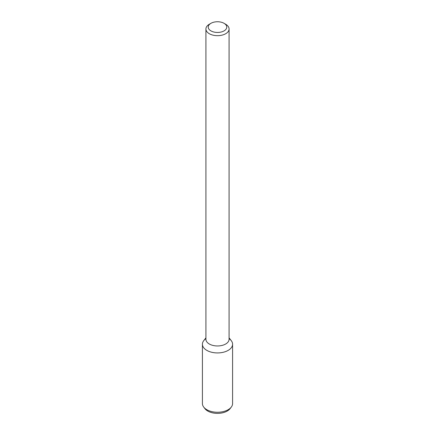 <?xml version="1.0" encoding="UTF-8"?>
<svg xmlns="http://www.w3.org/2000/svg" width="435" height="435" viewBox="0 0 435 435"><rect width="100%" height="100%" fill="white"/><g stroke="black" fill="none" stroke-linecap="round" stroke-linejoin="round"><path stroke-width="0.65" d="M224.052 30.885A9.265 5.35 180 0 1 210.948 30.885A9.265 5.35 180 0 1 210.948 23.316A9.265 5.35 180 0 1 224.052 23.316A9.265 5.35 180 0 1 224.052 30.885M224.052 23.316L225.689 24.262A11.582 6.688 180 0 1 229.082 28.993A11.582 6.688 180 0 1 225.689 33.723A11.582 6.688 180 0 1 213.068 35.17A11.582 6.688 180 0 1 205.918 28.993A11.582 6.688 180 0 1 209.311 24.262L210.948 23.316M229.082 28.993L229.082 339.273A11.582 6.688 180 0 1 225.689 344.003A11.582 6.688 180 0 1 213.068 345.455A11.582 6.688 180 0 1 205.918 339.273L205.918 28.993M229.082 337.848L231.268 340.665A15.084 8.705 180 0 1 228.163 350.382A15.084 8.705 180 0 1 208.947 351.393A15.084 8.705 180 0 1 203.732 340.665L205.918 337.848M229.082 338.647A15.084 8.705 180 0 1 232.584 344.221A15.084 8.705 180 0 1 228.163 350.382A15.084 8.705 180 0 1 211.725 352.268A15.084 8.705 180 0 1 202.416 344.221A15.084 8.705 180 0 1 205.918 338.647M232.584 344.221L232.584 403.555A15.084 8.705 180 0 1 231.268 407.111A15.084 8.705 180 0 1 228.163 409.71A15.084 8.705 180 0 1 203.732 407.111A15.084 8.705 180 0 1 202.416 403.555L202.416 344.221M231.268 407.111L230.05 408.688A13.746 7.933 180 0 1 227.217 411.059A13.746 7.933 180 0 1 204.95 408.688L203.732 407.111"/></g></svg>
